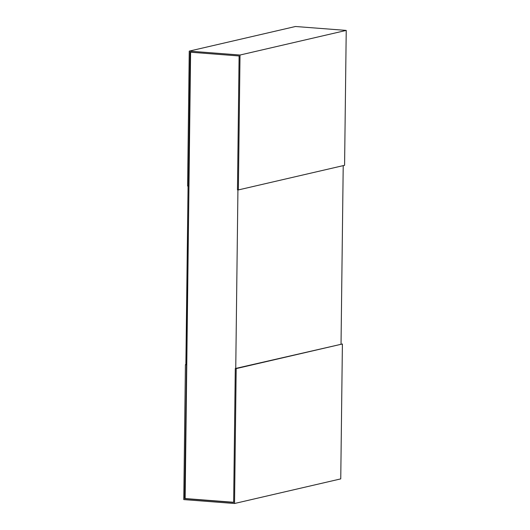 <?xml version="1.0" encoding="UTF-8"?>
<svg xmlns="http://www.w3.org/2000/svg" width="530" height="530" viewBox="0 0 530 530"><rect width="100%" height="100%" fill="white"/><g stroke="black" fill="none" stroke-linecap="round" stroke-linejoin="round"><path stroke-width="0.79" d="M233.65 502.281L185.142 498.544L190.595 52.225M341.035 344.023L343.215 165.632M237.93 189.892L235.751 368.423M186.315 364.759L185.414 364.686L183.771 499.591L234.538 503.5L236.188 368.602L235.287 368.529L233.65 502.427L184.678 498.65L188.965 185.977L188.501 186.083L190.137 52.185L239.103 55.961L237.466 189.859L238.368 189.925L344.586 165.314L346.229 30.409L240.017 55.027L189.25 51.112L295.462 26.5L346.229 30.409M235.287 368.529L342.4 343.983L340.75 478.888L234.538 503.5M236.188 368.602L342.4 343.983M185.142 498.544L184.678 498.65M185.414 364.686L186.779 364.647M189.25 51.112L187.6 186.017L188.501 186.083M238.368 189.925L240.017 55.027M188.064 186.05L185.878 364.58"/></g></svg>
